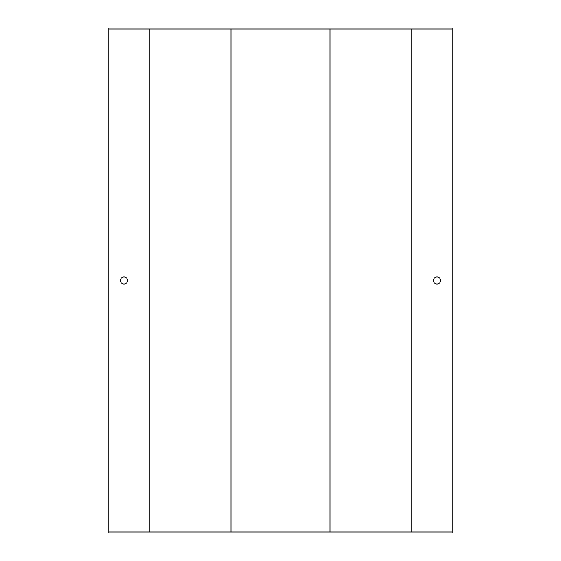 <?xml version="1.0" encoding="UTF-8"?>
<svg xmlns="http://www.w3.org/2000/svg" width="561" height="561" viewBox="0 0 561 561"><rect width="100%" height="100%" fill="white"/><g stroke="black" fill="none" stroke-linecap="round" stroke-linejoin="round"><path stroke-width="0.84" d="M108.834 29.06L108.834 531.94L452.166 531.94L452.166 29.06L108.834 29.06L108.834 28.05L452.166 28.05L452.166 29.06M123.981 284.034A3.534 3.534 0 0 0 127.515 280.5A3.534 3.534 0 0 0 123.981 276.966A3.534 3.534 0 0 0 120.447 280.5A3.534 3.534 0 0 0 123.981 284.034M452.166 531.94L452.166 532.95L108.834 532.95L108.834 531.94M329.98 29.06L329.98 531.94M437.019 276.966A3.534 3.534 0 0 0 433.962 282.267A3.534 3.534 0 0 0 440.076 282.267A3.534 3.534 0 0 0 437.019 276.966M231.02 29.06L231.02 531.94M149.226 29.06L149.226 531.94M411.774 29.06L411.774 531.94"/></g></svg>
